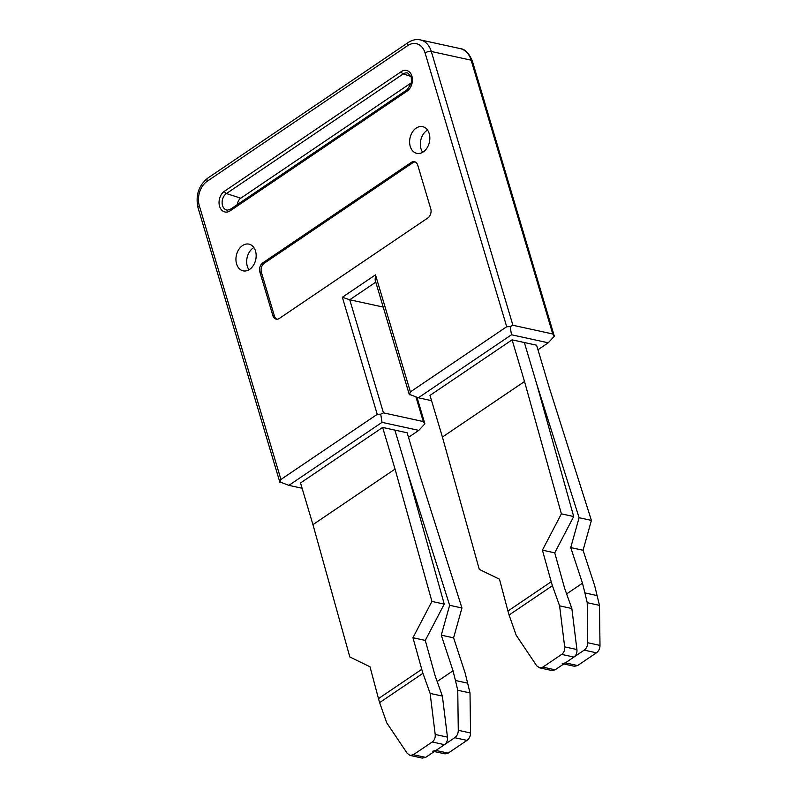 <?xml version="1.0" encoding="UTF-8"?>
<svg xmlns="http://www.w3.org/2000/svg" width="798" height="798" viewBox="0 0 798 798"><rect width="100%" height="100%" fill="white"/><g stroke="black" fill="none" stroke-linecap="round" stroke-linejoin="round"><path stroke-width="1.2" d="M566.63 593.912L582.48 583.198L570.73 547.578L579.099 517.712L536.765 384.187L524.346 342.522L536.765 384.187L573.692 516.535L554.74 552.844L542.411 550.151L561.383 513.842L524.515 381.514L442.411 437.055L479.279 569.383L499.468 579.198L507.947 611.029L551.219 581.752L542.411 550.151M437.164 681.502L453.015 670.779L441.274 635.158L449.633 605.293L407.309 471.768L394.88 430.102L407.309 471.768L444.237 604.116L431.918 601.423L412.955 637.732L425.274 640.425L444.237 604.116M570.73 547.578L583.059 550.271L591.408 520.406L549.024 386.87L536.605 345.205L512.087 339.848L429.992 395.389L442.411 437.055M449.633 605.293L461.952 607.986L419.558 474.451L407.14 432.785L382.631 427.429L395.05 469.094L312.946 524.635L349.823 656.963L370.003 666.779L378.481 698.609L421.753 669.332L412.955 637.732M382.631 427.429L300.527 482.97L312.946 524.635M512.087 339.848L524.515 381.514M395.05 469.094L431.918 601.423M442.381 696.095L447.459 737.133C447.748 740.434 446.75 742.938 444.476 744.654L432.217 741.98L413.384 754.718L410.072 755.427L407.239 753.372L386.711 722.789L379.619 702.599L422.94 673.303L430.132 693.422L442.381 696.095L435.189 675.976L425.274 640.425M542.849 667.128L561.682 654.39C563.957 652.684 564.954 650.17 564.665 646.869L559.598 605.842L552.406 585.722L509.084 615.019L516.176 635.208L536.695 665.791L539.538 667.836L542.849 667.128L555.109 669.811L573.942 657.073C576.216 655.358 577.213 652.854 576.924 649.542L571.847 608.515L564.655 588.395L554.74 552.844M422.94 673.303L421.753 669.332M432.217 741.98C434.501 740.265 435.489 737.751 435.199 734.449L430.132 693.422M413.384 754.718L425.643 757.392L422.332 758.1L410.072 755.427M425.643 757.392L444.476 744.654M555.109 669.811L551.797 670.52L539.538 667.836M379.619 702.599L378.481 698.609M552.406 585.722L551.219 581.752M509.084 615.019L507.947 611.029M573.692 516.535L561.383 513.842M571.847 608.515L559.598 605.842M562.211 663.607L565.373 662.869L577.622 665.542L574.47 666.29L563.767 663.946M583.059 550.271L594.729 585.872L599.478 605.363L599.996 645.402C599.936 648.634 598.749 651.098 596.455 652.804L577.622 665.542M441.274 635.158L453.593 637.851L465.264 673.452L470.012 692.953L470.541 732.983C470.471 736.215 469.284 738.679 466.99 740.384L448.157 753.132L445.005 753.871L434.312 751.536M596.455 652.804L584.196 650.131C586.49 648.415 587.677 645.951 587.747 642.729L587.218 602.69L584.894 592.904L597.153 595.587M584.196 650.131L565.373 662.869M582.48 583.198L584.894 592.904M466.99 740.384L454.74 737.711C457.035 736.005 458.212 733.532 458.281 730.31L457.753 690.27L455.439 680.495L467.688 683.168M454.74 737.711L435.908 750.449L448.157 753.132M432.755 751.187L435.908 750.449M453.015 670.779L455.439 680.495M453.593 637.851L461.952 607.986M579.099 517.712L591.408 520.406M470.012 692.953L457.753 690.27M599.478 605.363L587.218 602.69M554.341 336.237L472.336 61.007A4.559 1.905 163.4 0 0 471.129 60.179L552.755 333.983L554.341 336.237L548.256 342.801L537.962 349.763M431.568 400.676L418.342 397.783L410.292 394.701M383.22 307.08L349.743 299.769L342.342 297.265L375.489 274.841L410.391 391.898L409.404 394.771M424.875 423.828L423.289 421.563L383.459 412.855L380.716 414.172L382.023 422.351L418.79 430.381L424.875 423.828L417.025 397.344M418.79 430.381L408.496 437.344M302.103 488.256L288.876 485.364L280.836 482.281M418.342 397.783L511.488 334.771L510.171 326.591L512.915 325.275L552.755 333.983M511.488 334.771L548.256 342.801M510.171 326.591L506.7 326.741L425.075 52.937A4.559 1.905 -16.6 0 1 431.299 51.471A22.783 16.529 -77.7 0 0 420.366 39.9L460.197 48.598A22.783 16.529 102.3 0 1 471.129 60.179L431.299 51.471L512.915 325.275M410.391 391.898L506.7 326.741M425.075 52.937A18.224 13.217 -77.7 0 0 407.708 45.616L207.201 181.256A18.224 13.217 -77.7 0 0 199.301 205.675L280.926 479.478L377.235 414.332L342.342 297.265M272.876 315.649L259.859 271.998A6.833 4.958 102.3 0 1 262.821 262.841L411.239 162.443A6.833 4.958 102.3 0 1 414.471 161.715A6.833 4.958 102.3 0 1 417.743 165.186L430.76 208.837A6.833 4.958 102.3 0 1 427.798 217.994L279.39 318.392A6.833 4.958 102.3 0 1 276.158 319.12A6.833 4.958 102.3 0 1 272.876 315.649L274.412 315.978L261.395 272.327L259.859 271.998M410.252 146.413A13.666 9.915 102.3 0 1 412.337 132.189A13.666 9.915 102.3 0 1 422.641 126.653A13.666 9.915 102.3 0 1 429.194 133.595A13.666 9.915 102.3 0 1 427.11 147.829A13.666 9.915 102.3 0 1 416.805 153.356A13.666 9.915 102.3 0 1 410.252 146.413M236.577 263.909A13.666 9.915 102.3 0 1 238.672 249.674A13.666 9.915 102.3 0 1 248.976 244.138A13.666 9.915 102.3 0 1 255.53 251.091A13.666 9.915 102.3 0 1 253.435 265.315A13.666 9.915 102.3 0 1 243.141 270.851A13.666 9.915 102.3 0 1 236.577 263.909M280.926 479.478L279.938 482.351M380.716 414.172L377.235 414.332M288.876 485.364L382.023 422.351M422.661 152.298A13.666 9.915 102.3 0 1 420.975 148.757A13.666 9.915 102.3 0 1 427.519 130.054M248.986 269.784A13.666 9.915 102.3 0 1 247.3 266.243A13.666 9.915 102.3 0 1 253.844 247.55M409.324 394.671L375.13 279.978L375.489 274.841M415.219 161.964A6.833 4.958 -77.7 0 0 412.766 162.772L264.357 263.17A6.833 4.958 -77.7 0 0 261.395 272.327M274.412 315.978A6.833 4.958 -77.7 0 0 276.936 319.2M411.449 82.723L240.797 198.173A7.122 5.167 -77.7 0 0 237.405 204.547M447.459 737.133L435.199 734.449M576.924 649.542L564.665 646.869M573.942 657.073L561.682 654.39M599.996 645.402L587.747 642.729M470.541 732.983L458.281 730.31M383.459 412.855L349.743 299.769L375.778 282.153M415.958 396.985L423.289 421.563M224.418 191.271L401.244 71.65A11.202 8.12 102.3 0 1 411.908 76.149A11.202 8.12 102.3 0 1 407.06 91.152L230.233 210.782A11.202 8.12 102.3 0 1 219.56 206.273A11.202 8.12 102.3 0 1 224.418 191.271A2.274 1.247 55.9 0 0 226.403 193.555L403.229 73.925A8.928 6.474 102.3 0 1 408.027 73.147L411.309 77.296L411.399 82.972L407.309 89.605L230.482 209.226L227.41 210.143A8.928 6.474 102.3 0 1 222.133 203.211A8.928 6.474 102.3 0 1 226.403 193.555L240.797 198.173M199.301 205.675A4.559 1.905 163.4 0 0 198.004 207.65L279.859 482.251M207.201 181.256A4.559 2.494 -124.1 0 1 207.709 178.154C198.642 185.515 195.41 195.35 198.004 207.65M407.708 45.616A4.559 2.494 -124.1 0 1 408.227 42.513L207.709 178.154M264.357 263.17L262.821 262.841M412.766 162.772L411.239 162.443M401.244 71.65A2.274 1.247 55.9 0 0 403.229 73.925L411.02 76.428M407.06 91.152A2.274 1.247 -124.1 0 1 407.309 89.605M230.233 210.782A2.274 1.247 -124.1 0 1 230.482 209.226M460.197 48.598C464.975 48.997 469.015 53.137 472.336 61.007M420.366 39.9C416.297 39.022 412.247 39.89 408.227 42.513"/></g></svg>
